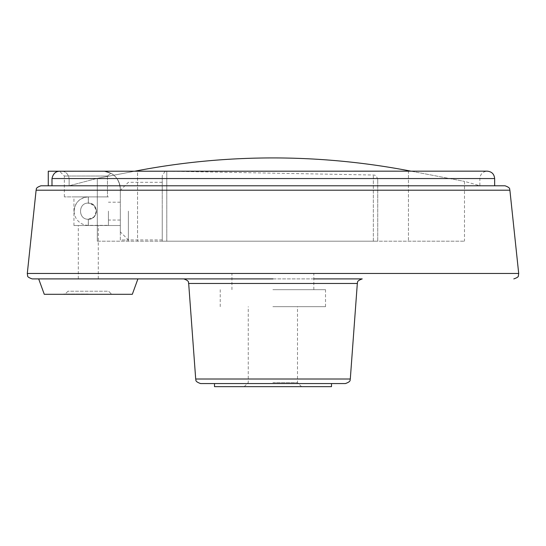 <?xml version="1.0" encoding="UTF-8"?>
<svg xmlns="http://www.w3.org/2000/svg" width="546" height="546" viewBox="0 0 546 546"><rect width="100%" height="100%" fill="white"/><g stroke="black" fill="none" stroke-linecap="round" stroke-linejoin="round"><path stroke-width="0.41" stroke-dasharray="2.73 2.05" d="M88.356 219.246L94.076 216.864L96.417 211.118L94.028 205.446L88.356 203.112A8.067 8.067 0 0 0 88.295 203.112C77.942 202.696 77.969 219.669 88.295 219.246C77.955 219.676 77.969 202.682 88.295 203.112A8.067 8.067 0 0 1 96.417 211.152A8.067 8.067 0 0 1 88.356 219.246C77.955 219.745 77.935 202.627 88.356 203.112C98.758 202.58 98.758 219.779 88.356 219.246A8.067 8.067 0 0 1 88.295 219.246A8.067 8.067 0 0 0 96.417 211.213A8.067 8.067 0 0 0 88.356 203.112C77.955 202.614 77.935 219.731 88.356 219.246L88.356 225.341L88.356 219.246M108.429 211.118L108.429 225.341L108.429 211.118M74.133 211.118C74.973 202.477 79.716 197.741 88.356 196.894L88.356 203.112L88.356 196.894A14.223 14.223 0 0 0 74.133 211.118A14.223 14.223 0 0 0 88.356 225.341L108.429 225.341M67.977 291.223L64.899 294.301L111.691 294.301L108.613 291.223L67.977 291.223L64.899 294.301L111.691 294.301L108.613 291.223L67.977 291.223M88.295 278.842L78.31 278.842L88.295 278.842M88.295 294.055L63.664 294.055L88.295 294.055M88.295 294.301L63.664 294.301L88.295 294.301M97.311 241.195L464.482 241.195L97.311 241.195L97.311 178.365L69.137 185.783L479.873 185.783L69.137 185.783L97.311 178.365L135.019 171.157L97.311 178.365L97.311 241.195M162.237 241.195L166.783 241.195L162.237 241.195L162.237 175.648L162.237 241.195M166.783 241.195L377.73 241.195L166.783 241.195L166.783 171.185L166.783 241.195M162.237 211.118L162.237 239.933L162.237 211.118M128.371 211.118L128.371 239.933L128.371 211.118M120.311 211.118L120.311 231.866L120.311 211.118M120.311 225.525L120.311 196.13L120.311 225.525L88.295 225.525L120.311 225.525M331.49 386.65L214.51 386.65M272.877 386.65L301.508 386.65L272.877 386.65M331.49 383.572L273 383.572M408.449 170.68L408.449 241.195L408.449 170.68A725.757 725.757 0 0 0 137.551 170.68L137.551 241.195L137.551 170.68M410.981 171.157L464.482 181.402L410.981 171.157M120.311 189.018L120.311 239.994L128.31 239.994L120.311 239.994L120.311 189.018C119.199 178.453 113.739 172.516 103.938 171.219L61.814 171.219C65.725 171.464 68.168 173.908 69.137 178.549C68.168 173.908 65.732 171.464 61.814 171.219L103.938 171.219C113.725 172.502 119.185 178.433 120.311 189.018A17.854 17.854 0 0 0 110.838 173.253L107.473 176.024L64.346 176.024L107.473 176.024L110.838 173.253L103.938 171.219L110.838 173.253A17.854 17.854 0 0 1 120.311 189.018L120.311 196.13L120.311 189.018M69.137 178.549L69.137 185.783L69.137 178.549L479.873 178.549L69.137 178.549M103.938 171.219L59.719 171.219L103.938 171.219M88.295 196.894L107.473 196.894L73.949 196.894L88.295 196.894L88.295 203.112L88.295 196.894M107.473 176.024L107.473 196.894L64.346 196.894L107.473 196.894L107.473 176.024M345.386 383.572L200.614 383.572M362.237 278.904L273 278.904M313.82 278.904L231.934 278.904M137.92 278.904L38.67 278.904M504.995 185.783L41.005 185.783M51.993 185.783L494.649 185.783L48.273 185.783L51.993 185.783L51.993 178.549C53.058 173.792 55.596 171.355 59.603 171.219L48.273 171.219M59.719 171.219L61.814 171.219L59.719 171.219M377.73 241.195L377.73 179.484L377.73 241.195M272.877 273.58L313.82 273.58L272.877 273.58M272.877 289.68L325.518 289.68L272.877 289.68M272.877 306.675L325.518 306.675L272.877 306.675M272.877 382.65L297.502 382.65L272.877 382.65M88.295 225.525L73.949 225.525L88.295 225.525L88.295 219.246L88.295 225.525M132.316 294.301L44.274 294.301M350.3 379.006L195.7 379.006M357.323 283.47L188.677 283.47M518.7 273.464L27.3 273.464M509.889 190.192L36.111 190.192M494.649 178.549L51.993 178.549M373.348 241.195L373.348 175.02L373.348 241.195M108.429 196.894L88.356 196.894M377.73 179.484C376.119 174.044 373.833 175.327 373.348 175.02L166.783 171.185L164.919 171.553L162.237 175.648M162.237 182.303L128.371 182.303L120.311 190.37M162.237 239.933L128.371 239.933L120.311 231.866M120.311 202.191L108.429 202.191M120.311 220.045L108.429 220.045M58.743 171.157L487.257 171.157C482.773 171.601 480.309 174.065 479.873 178.549L479.873 185.783A727.92 727.92 0 0 0 464.482 181.402L464.482 241.195M128.31 241.195L128.31 239.994M64.346 196.894L64.346 176.024L59.521 171.198M313.82 289.68L313.82 273.58M231.934 289.68L231.934 273.58M325.518 306.675L325.518 289.68M220.236 306.675L220.236 289.68M301.508 386.65L297.502 382.65L297.502 306.675M244.246 386.65L248.253 382.65L248.253 306.675M98.273 278.842L98.273 225.525M78.31 278.842L78.31 225.525M73.949 225.525L73.949 196.894"/><path stroke-width="0.82" d="M214.51 383.572L214.51 386.65L331.49 386.65L331.49 383.572L273 383.572L345.386 383.572C351.938 381.251 349.583 379.675 350.3 379.006L357.323 283.47C358.033 282.808 355.678 281.224 362.237 278.904L313.82 278.904M137.551 170.68L135.019 171.157L137.551 170.68A725.757 725.757 0 0 1 408.449 170.68L410.981 171.157L408.449 170.68M350.3 379.006L195.7 379.006C196.417 379.675 194.062 381.251 200.614 383.572L273 383.572M231.934 278.904L137.92 278.904L132.316 294.301L44.274 294.301L38.67 278.904L32.2 278.904L273 278.904M509.889 190.192L36.111 190.192C36.828 189.537 34.569 188.008 41.005 185.783L504.995 185.783C511.431 188.008 509.172 189.537 509.889 190.192L518.7 273.464L518.372 275.812C518.618 276.733 517.096 277.764 513.8 278.904M48.273 185.783L48.273 171.219L59.603 171.219C55.596 171.348 53.058 173.792 51.993 178.549L51.993 185.783M195.7 379.006L188.677 283.47L357.323 283.47M36.111 190.192L27.3 273.464L518.7 273.464M51.993 178.549L494.649 178.549L494.649 185.783M188.677 283.47C187.967 282.808 190.322 281.224 183.763 278.904M27.3 273.464L27.628 275.812C27.382 276.733 28.904 277.764 32.2 278.904M57.787 171.219L487.257 171.157C491.748 171.601 494.212 174.065 494.649 178.549"/></g></svg>
